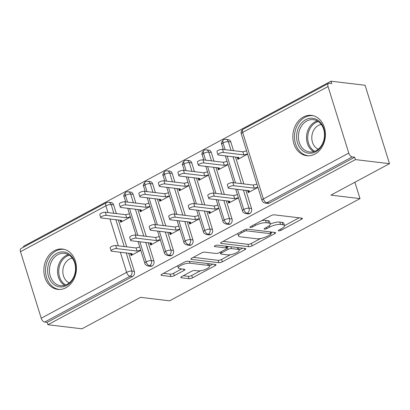 <?xml version="1.0" encoding="UTF-8"?>
<svg xmlns="http://www.w3.org/2000/svg" width="410" height="410" viewBox="0 0 410 410"><rect width="100%" height="100%" fill="white"/><g stroke="black" fill="none" stroke-linecap="round" stroke-linejoin="round"><path stroke-width="0.61" d="M278.672 230.861A1.789 0.528 162.7 0 0 281.086 230.271L301.447 219.335A2.557 0.753 162.7 0 0 302.365 218.392A2.557 0.753 162.7 0 0 301.842 218.125L274.362 214.84A2.557 0.753 162.7 0 0 270.923 215.686L250.556 226.622A1.789 0.528 162.7 0 0 249.915 227.284A1.789 0.528 162.7 0 0 250.284 227.468A1.789 0.528 162.7 0 0 252.693 226.879L255.327 225.464A8.179 2.404 162.7 0 1 266.346 222.753L268.637 223.025A8.179 2.404 162.7 0 1 270.313 223.886A8.179 2.404 162.7 0 1 267.387 226.904L264.752 228.319A1.789 0.528 162.7 0 0 264.112 228.98A1.789 0.528 162.7 0 0 264.481 229.164A1.789 0.528 162.7 0 0 266.889 228.575L269.524 227.16A8.179 2.404 162.7 0 1 280.542 224.449L282.833 224.721A8.179 2.404 162.7 0 1 284.504 225.582A8.179 2.404 162.7 0 1 281.583 228.601L278.949 230.015A1.789 0.528 162.7 0 0 278.308 230.676A1.789 0.528 162.7 0 0 278.672 230.861M54.381 250.695A20.31 16.226 96.8 0 1 62.561 249.06A20.31 16.226 96.8 0 1 76.347 265.998A20.31 16.226 96.8 0 1 65.923 287.758A20.31 16.226 96.8 0 1 57.743 289.393A20.31 16.226 96.8 0 1 43.957 272.46A20.31 16.226 96.8 0 1 54.381 250.695M303.349 117.019A20.31 16.226 96.8 0 1 311.533 115.384A20.31 16.226 96.8 0 1 325.32 132.322A20.31 16.226 96.8 0 1 314.895 154.083A20.31 16.226 96.8 0 1 306.711 155.718A20.31 16.226 96.8 0 1 292.924 138.78A20.31 16.226 96.8 0 1 303.349 117.019M181.722 276.555A2.557 0.753 162.7 0 0 180.81 277.498A2.557 0.753 162.7 0 0 181.333 277.765L189.041 278.687A2.557 0.753 162.7 0 0 192.485 277.842L215.101 265.695A2.557 0.753 162.7 0 0 216.014 264.757A2.557 0.753 162.7 0 0 215.491 264.486L188.016 261.201A2.557 0.753 162.7 0 0 184.572 262.051L161.955 274.193A2.557 0.753 162.7 0 0 161.043 275.136A2.557 0.753 162.7 0 0 161.566 275.402L170.878 276.519A2.557 0.753 162.7 0 0 174.322 275.669L183.998 270.472A2.557 0.753 162.7 0 0 184.915 269.529A2.557 0.753 162.7 0 0 184.387 269.262L179.77 268.709A6.837 2.009 162.7 0 1 178.37 267.991A6.837 2.009 162.7 0 1 182.455 264.701A6.837 2.009 162.7 0 1 190.025 263.205L208.116 265.367A6.837 2.009 162.7 0 1 209.515 266.085A6.837 2.009 162.7 0 1 205.43 269.375A6.837 2.009 162.7 0 1 197.861 270.872L194.847 270.513A2.557 0.753 162.7 0 0 191.403 271.358L181.722 276.555M328.051 86.561L242.669 132.404L263.389 198.932L348.772 153.089L328.051 86.561A3.905 2.05 61.8 0 1 328.538 83.399A3.905 2.05 61.8 0 1 329.276 83.276L331.762 83.573L331.024 81.195L365.079 85.265L389.5 163.672L355.444 159.603L354.701 157.23L352.216 156.933L266.833 202.776L269.324 203.073L354.701 157.23M389.5 163.672L330.916 195.129L360 198.604L169.607 300.827L140.527 297.347L81.949 328.805L47.893 324.735L355.444 159.603M248.65 246.682A2.557 0.753 162.7 0 0 252.094 245.836L274.71 233.69A2.557 0.753 162.7 0 0 275.622 232.752A2.557 0.753 162.7 0 0 275.1 232.48L247.625 229.195A2.557 0.753 162.7 0 0 244.181 230.046L221.564 242.187A2.557 0.753 162.7 0 0 220.652 243.13A2.557 0.753 162.7 0 0 221.174 243.396L248.65 246.682L247.912 244.309A2.557 0.753 162.7 0 0 251.356 243.458L260.57 238.512M244.908 249.695L222.287 261.836A2.557 0.753 162.7 0 1 218.848 262.687L191.373 259.402A2.557 0.753 162.7 0 1 190.845 259.13A2.557 0.753 162.7 0 1 191.762 258.192L201.438 252.996A2.557 0.753 162.7 0 1 204.882 252.145L216.024 253.477A2.557 0.753 162.7 0 0 219.468 252.632L225.889 249.183A2.557 0.753 162.7 0 0 226.802 248.24A2.557 0.753 162.7 0 0 226.279 247.973L214.681 246.584A1.789 0.528 162.7 0 1 214.312 246.4A1.789 0.528 162.7 0 1 215.383 245.539A1.789 0.528 162.7 0 1 217.361 245.144L245.298 248.486A2.557 0.753 162.7 0 1 245.821 248.752A2.557 0.753 162.7 0 1 244.908 249.695L244.498 248.388M360 198.604L354.906 182.25M348.772 153.089A3.905 2.05 61.8 0 0 352.216 156.933M47.893 324.735L47.15 322.357L44.664 322.06A3.905 2.05 -118.2 0 1 41.22 318.216L20.5 251.689A3.905 2.05 -118.2 0 1 20.987 248.527L106.369 202.683A3.905 2.05 -118.2 0 0 105.882 205.846L20.5 251.689M23.703 247.071L23.472 246.328L331.024 81.195M247.594 154.139L237.872 159.362L237.231 157.296M247.589 190.558L248.234 192.623L257.957 187.401M47.15 322.357L132.532 276.514L130.047 276.217L44.664 322.06M126.224 252.965L131.866 271.082L134.352 271.379L128.709 253.262M126.71 246.846L118.352 219.996M116.353 213.579L113.631 204.851L111.146 204.554L113.862 213.282M134.352 271.379A3.905 3.121 96.8 0 1 132.532 276.514M269.324 203.073A3.905 3.121 96.8 0 1 267.75 203.386L265.26 203.088A3.905 3.121 96.8 0 0 266.833 202.776A3.905 2.05 61.8 0 1 263.389 198.932A3.905 1.148 162.7 0 0 261.995 200.372A3.905 3.905 0 0 0 265.26 203.088M107.979 212.58L105.882 205.846A3.905 1.148 162.7 0 1 111.146 204.554A3.905 3.121 -83.2 0 0 108.681 202.248L111.166 202.545A3.905 3.121 96.8 0 1 113.631 204.851M145.75 242.479L151.392 260.596L153.878 260.893A3.905 3.121 96.8 0 1 152.059 266.029A3.905 3.121 96.8 0 1 150.588 266.295L148.097 265.998A3.905 3.121 96.8 0 0 149.573 265.731A3.905 2.05 -118.2 0 1 146.129 261.887L139.866 241.777M127.505 202.094L125.409 195.365A3.905 1.148 162.7 0 1 130.672 194.068A3.905 3.121 -83.2 0 0 128.207 191.762L130.693 192.059A3.905 3.121 96.8 0 1 133.158 194.366L130.672 194.068L133.388 202.796M153.878 260.893L148.236 242.776M146.237 236.36L137.878 209.515M135.879 203.099L133.158 194.366M120.068 220.201L120.709 222.266L130.431 217.049M130.426 253.467L131.072 255.532L140.794 250.31M165.276 231.993L170.919 250.11L173.409 250.407A3.905 3.121 96.8 0 1 171.59 255.548A3.905 3.121 96.8 0 1 170.114 255.809L167.623 255.512A3.905 3.121 96.8 0 0 169.099 255.245A3.905 2.05 -118.2 0 1 165.655 251.407L159.393 231.291M147.031 191.613L144.935 184.879A3.905 1.148 162.7 0 1 150.198 183.583A3.905 3.121 -83.2 0 0 147.733 181.281L150.219 181.579A3.905 3.121 96.8 0 1 152.684 183.88L150.198 183.583L152.92 192.316M173.409 250.407L167.767 232.291M165.768 225.874L157.404 199.029M155.405 192.613L152.684 183.88M139.595 209.72L140.235 211.78L149.958 206.563M149.952 242.981L150.598 245.047L160.32 239.824M184.802 221.513L190.445 239.624L192.936 239.927A3.905 3.121 96.8 0 1 191.116 245.062A3.905 3.121 96.8 0 1 189.64 245.323L187.15 245.026A3.905 3.121 96.8 0 0 188.626 244.765A3.905 2.05 -118.2 0 1 185.187 240.921L178.919 220.805M166.562 181.128L164.461 174.393A3.905 1.148 162.7 0 1 169.725 173.102A3.905 3.121 -83.2 0 0 167.26 170.796L169.75 171.093A3.905 3.121 96.8 0 1 172.215 173.399L169.725 173.102L172.446 181.83M192.936 239.927L187.293 221.81M185.294 215.393L176.93 188.544M174.932 182.127L172.215 173.399M159.121 199.234L159.762 201.3L169.484 196.077M169.479 232.496L170.124 234.561L179.846 229.344M204.329 211.027L209.971 229.144L212.462 229.441A3.905 3.121 96.8 0 1 210.643 234.576A3.905 3.121 96.8 0 1 209.167 234.838L206.681 234.54A3.905 3.121 96.8 0 0 208.152 234.279A3.905 2.05 -118.2 0 1 204.713 230.435L198.445 210.325M186.089 170.642L183.993 163.908A3.905 1.148 162.7 0 1 189.251 162.616A3.905 3.121 -83.2 0 0 186.786 160.31L189.276 160.607A3.905 3.121 96.8 0 1 191.742 162.913L189.251 162.616L191.972 171.344M212.462 229.441L206.819 211.324M204.821 204.908L196.457 178.058M194.458 171.641L191.742 162.913M178.647 188.749L179.288 190.814L189.01 185.592M189.01 222.015L189.651 224.075L199.373 218.858M223.86 200.541L229.503 218.658L231.988 218.955A3.905 3.121 96.8 0 1 230.169 224.091A3.905 3.121 96.8 0 1 228.693 224.357L226.207 224.06A3.905 3.121 96.8 0 0 227.683 223.793A3.905 2.05 -118.2 0 1 224.239 219.95L217.976 199.839M205.615 160.156L203.519 153.427A3.905 1.148 162.7 0 1 208.777 152.13A3.905 3.121 -83.2 0 0 206.312 149.824L208.803 150.121A3.905 3.121 96.8 0 1 211.268 152.428L208.777 152.13L211.498 160.863M231.988 218.955L226.346 200.838M224.347 194.422L215.988 167.577M213.989 161.161L211.268 152.428M198.173 178.263L198.819 180.328L208.541 175.111M208.536 211.529L209.177 213.595L218.899 208.372M243.386 190.055L249.029 208.172L251.514 208.47A3.905 3.121 96.8 0 1 249.695 213.61A3.905 3.121 96.8 0 1 248.219 213.871L245.733 213.574A3.905 3.121 96.8 0 0 247.209 213.313A3.905 2.05 -118.2 0 1 243.765 209.469L237.503 189.353M225.141 149.676L223.045 142.941A3.905 1.148 162.7 0 1 228.308 141.645A3.905 3.121 -83.2 0 0 225.843 139.344L228.329 139.641A3.905 3.121 96.8 0 1 230.794 141.942L228.308 141.645L231.025 150.378M251.514 208.47L245.872 190.353M243.873 183.936L235.514 157.091M233.515 150.675L230.794 141.942M217.7 167.782L218.345 169.842L228.068 164.625M228.062 201.043L228.703 203.109L238.425 197.886M223.342 149.46L221.743 144.33A3.905 1.148 162.7 0 1 223.045 142.941A3.905 2.05 -118.2 0 1 223.491 139.8A3.905 2.05 -118.2 0 1 223.532 139.779A3.905 3.905 0 0 1 225.843 139.344M235.504 182.937L227.14 156.092M249.695 213.61L247.209 213.313A3.905 3.121 96.8 0 0 249.029 208.172A3.905 1.148 162.7 0 0 243.765 209.469A3.905 1.148 162.7 0 0 242.464 210.858L235.704 189.138M203.816 159.941L202.217 154.811A3.905 1.148 162.7 0 1 203.519 153.427A3.905 2.05 -118.2 0 1 203.965 150.285A3.905 2.05 -118.2 0 1 204.001 150.265A3.905 3.905 0 0 1 206.312 149.824M215.978 193.423L207.614 166.573M230.169 224.091L227.683 223.793A3.905 3.121 96.8 0 0 229.503 218.658A3.905 1.148 162.7 0 0 224.239 219.95A3.905 1.148 162.7 0 0 222.937 221.338L216.178 199.624M184.29 170.427L182.691 165.297A3.905 1.148 162.7 0 1 183.993 163.908A3.905 2.05 -118.2 0 1 184.438 160.766A3.905 2.05 -118.2 0 1 184.474 160.746A3.905 3.905 0 0 1 186.786 160.31M196.446 203.908L188.087 177.058M210.643 234.576L208.152 234.279A3.905 3.121 96.8 0 0 209.971 229.144A3.905 1.148 162.7 0 0 204.713 230.435A3.905 1.148 162.7 0 0 203.411 231.824L196.646 210.11M164.764 180.912L163.165 175.782A3.905 1.148 162.7 0 1 164.461 174.393A3.905 2.05 -118.2 0 1 164.912 171.252A3.905 2.05 -118.2 0 1 164.948 171.231A3.905 3.905 0 0 1 167.26 170.796M176.92 214.389L168.561 187.544M191.116 245.062L188.626 244.765A3.905 3.121 96.8 0 0 190.445 239.624A3.905 1.148 162.7 0 0 185.187 240.921A3.905 1.148 162.7 0 0 183.885 242.31L177.12 220.59M145.232 191.398L143.638 186.268A3.905 1.148 162.7 0 1 144.935 184.879A3.905 2.05 -118.2 0 1 145.386 181.738A3.905 2.05 -118.2 0 1 145.422 181.717A3.905 3.905 0 0 1 147.733 181.281M157.394 224.875L149.03 198.03M171.59 255.548L169.099 255.245A3.905 3.121 96.8 0 0 170.919 250.11A3.905 1.148 162.7 0 0 165.655 251.407A3.905 1.148 162.7 0 0 164.359 252.791L157.594 231.076M125.706 201.879L124.112 196.749A3.905 1.148 162.7 0 1 125.409 195.365A3.905 2.05 -118.2 0 1 125.86 192.223A3.905 2.05 -118.2 0 1 125.896 192.203A3.905 3.905 0 0 1 128.207 191.762M137.868 235.36L129.504 208.511M152.059 266.029L149.573 265.731A3.905 3.121 96.8 0 0 151.392 260.596A3.905 1.148 162.7 0 0 146.129 261.887A3.905 1.148 162.7 0 0 144.833 263.276L138.067 241.562M284.504 225.582L283.766 223.209A8.179 2.404 162.7 0 0 282.09 222.348L282.833 224.721M270.339 224.034A8.179 2.404 162.7 0 1 279.805 222.071L282.09 222.348M270.313 223.886L269.57 221.513A8.179 2.404 162.7 0 0 267.894 220.652L268.637 223.025M261.703 220.636A8.179 2.404 162.7 0 1 265.608 220.375L267.894 220.652M284.525 225.649L299.141 217.802M223.132 241.346L247.912 244.309M270.825 233.008L272.404 232.157M270.467 234.571A1.789 0.528 162.7 0 0 271.107 233.91A1.789 0.528 162.7 0 0 270.738 233.72L246.62 230.84A1.789 0.528 162.7 0 0 244.211 231.43L241.434 232.921A8.179 2.404 162.7 0 0 238.507 235.94A8.179 2.404 162.7 0 0 240.183 236.801L256.67 238.769A8.179 2.404 162.7 0 0 267.689 236.063L270.467 234.571M237.754 233.495A8.179 2.404 162.7 0 0 237.769 233.562L238.507 235.94M242.597 248.163L239.214 249.977M230.369 254.728L221.549 259.463L222.287 261.836M193.33 257.347L218.105 260.309A2.557 0.753 162.7 0 0 221.549 259.463M227.591 254.861A6.837 2.009 162.7 0 0 235.161 253.365A6.837 2.009 162.7 0 0 239.245 250.074A6.837 2.009 162.7 0 0 237.841 249.352L231.471 248.593A2.557 0.753 162.7 0 0 228.027 249.439L221.605 252.888A2.557 0.753 162.7 0 0 220.693 253.831A2.557 0.753 162.7 0 0 221.215 254.097L227.591 254.861M239.245 250.074L238.502 247.696A6.837 2.009 162.7 0 0 238.492 247.671M228.688 246.497A2.557 0.753 162.7 0 0 227.289 247.061L228.027 249.439M226.561 247.455L227.289 247.061M209.515 266.085L208.772 263.712A6.837 2.009 162.7 0 0 208.767 263.681M163.523 273.352L170.135 274.141A2.557 0.753 162.7 0 0 173.579 273.296L181.691 268.939M183.29 275.715L188.303 276.314A2.557 0.753 162.7 0 0 191.742 275.464L200.51 270.759M209.469 265.946L212.795 264.163M217.915 154.724L216.957 151.638A3.254 0.958 -17.3 0 1 218.899 150.07A3.254 0.958 -17.3 0 1 222.502 149.358L223.465 152.448A3.254 0.958 162.7 0 0 219.862 153.161A3.254 0.958 162.7 0 0 217.915 154.724A3.254 0.958 162.7 0 0 218.581 155.067L238.953 157.501L238.456 159.044L237.938 157.384M247.543 153.97L243.837 154.883L223.465 152.448M246.579 150.88L242.874 151.792L222.502 149.358M242.874 151.792L243.837 154.883M228.278 187.99L227.314 184.9A3.254 0.958 -17.3 0 1 229.262 183.337A3.254 0.958 -17.3 0 1 232.865 182.624L233.823 185.709A3.254 0.958 162.7 0 0 230.22 186.422A3.254 0.958 162.7 0 0 228.278 187.99A3.254 0.958 162.7 0 0 228.944 188.333L249.316 190.768L248.819 192.31L248.301 190.645M232.865 182.624L253.236 185.059L256.942 184.146M233.823 185.709L254.195 188.144L257.9 187.232M254.195 188.144L253.236 185.059M198.389 165.209L197.425 162.119A3.254 0.958 -17.3 0 1 199.373 160.556A3.254 0.958 -17.3 0 1 202.976 159.844L203.939 162.934A3.254 0.958 162.7 0 0 200.336 163.646A3.254 0.958 162.7 0 0 198.389 165.209A3.254 0.958 162.7 0 0 199.055 165.553L219.427 167.987L218.93 169.53L218.412 167.864M228.016 164.456L224.311 165.368L203.939 162.934M227.053 161.366L223.347 162.278L202.976 159.844M223.347 162.278L224.311 165.368M178.862 175.695L177.899 172.605A3.254 0.958 -17.3 0 1 179.846 171.042A3.254 0.958 -17.3 0 1 183.449 170.329L184.413 173.415A3.254 0.958 162.7 0 0 180.805 174.127A3.254 0.958 162.7 0 0 178.862 175.695A3.254 0.958 162.7 0 0 179.529 176.039L199.901 178.473L199.403 180.016L198.886 178.35M208.485 174.942L204.78 175.849L184.413 173.415M207.527 171.851L203.821 172.764L183.449 170.329M203.821 172.764L204.78 175.849M159.336 186.181L158.373 183.091A3.254 0.958 -17.3 0 1 160.315 181.522A3.254 0.958 -17.3 0 1 163.923 180.81L164.881 183.9A3.254 0.958 162.7 0 0 161.279 184.613A3.254 0.958 162.7 0 0 159.336 186.181A3.254 0.958 162.7 0 0 160.002 186.519L180.374 188.954L179.877 190.496L179.36 188.836M188.959 185.422L185.253 186.335L164.881 183.9M187.995 182.337L184.295 183.244L163.923 180.81M184.295 183.244L185.253 186.335M139.81 196.662L138.846 193.576A3.254 0.958 -17.3 0 1 140.789 192.008A3.254 0.958 -17.3 0 1 144.397 191.296L145.355 194.386A3.254 0.958 162.7 0 0 141.752 195.098A3.254 0.958 162.7 0 0 139.81 196.662A3.254 0.958 162.7 0 0 140.476 197.005L160.848 199.439L160.351 200.982L159.828 199.316M169.433 195.908L165.727 196.82L145.355 194.386M168.469 192.818L164.764 193.73L144.397 191.296M164.764 193.73L165.727 196.82M208.751 198.476L207.788 195.385A3.254 0.958 -17.3 0 1 209.73 193.817A3.254 0.958 -17.3 0 1 213.338 193.105L214.297 196.195A3.254 0.958 162.7 0 0 210.694 196.908A3.254 0.958 162.7 0 0 208.751 198.476A3.254 0.958 162.7 0 0 209.418 198.814L229.79 201.248L229.292 202.791L228.775 201.131M213.338 193.105L233.705 195.539L237.41 194.632M214.297 196.195L234.669 198.63L238.374 197.717M234.669 198.63L233.705 195.539M189.225 208.957L188.262 205.871A3.254 0.958 -17.3 0 1 190.204 204.303A3.254 0.958 -17.3 0 1 193.807 203.591L194.77 206.681A3.254 0.958 162.7 0 0 191.168 207.393A3.254 0.958 162.7 0 0 189.225 208.957A3.254 0.958 162.7 0 0 189.891 209.3L210.263 211.734L209.766 213.277L209.243 211.611M193.807 203.591L214.179 206.025L217.884 205.113M194.77 206.681L215.142 209.115L218.848 208.203M215.142 209.115L214.179 206.025M169.694 219.442L168.736 216.352A3.254 0.958 -17.3 0 1 170.678 214.789A3.254 0.958 -17.3 0 1 174.281 214.076L175.244 217.162A3.254 0.958 162.7 0 0 171.641 217.874A3.254 0.958 162.7 0 0 169.694 219.442A3.254 0.958 162.7 0 0 170.36 219.786L190.732 222.22L190.235 223.763L189.717 222.097M174.281 214.076L194.653 216.511L198.358 215.598M175.244 217.162L195.616 219.596L199.321 218.689M195.616 219.596L194.653 216.511M150.168 229.928L149.204 226.838A3.254 0.958 -17.3 0 1 151.152 225.269A3.254 0.958 -17.3 0 1 154.754 224.557L155.718 227.647A3.254 0.958 162.7 0 0 152.115 228.36A3.254 0.958 162.7 0 0 150.168 229.928A3.254 0.958 162.7 0 0 150.834 230.271L171.206 232.706L170.709 234.248L170.191 232.583M154.754 224.557L175.126 226.996L178.832 226.084M155.718 227.647L176.09 230.082L179.795 229.169M176.09 230.082L175.126 226.996M305.681 119.699A17.574 14.037 96.8 0 1 323.859 128.658A17.574 14.037 96.8 0 1 315.674 151.777A17.574 14.037 96.8 0 1 297.496 142.813A17.574 14.037 96.8 0 1 305.681 119.699M316.079 150.68A16.272 13.002 -83.2 0 0 324.433 133.24A16.272 13.002 -83.2 0 0 313.383 119.674A16.272 13.002 -83.2 0 0 306.829 120.981A16.272 13.002 -83.2 0 0 298.475 138.421A16.272 13.002 -83.2 0 0 309.524 151.987A16.272 13.002 -83.2 0 0 316.079 150.68M318.268 149.204A12.812 10.235 96.8 0 1 311.795 137.668A12.812 10.235 96.8 0 1 318.432 125.404A12.812 10.235 96.8 0 1 321.225 124.435M313.358 115.738A20.177 16.118 -83.2 0 0 313.071 115.702A20.177 16.118 -83.2 0 0 304.943 117.321A20.177 16.118 -83.2 0 0 294.585 138.949A20.177 16.118 -83.2 0 0 308.284 155.774A20.177 16.118 -83.2 0 0 308.571 155.805M56.713 253.375A17.574 14.037 96.8 0 1 74.886 262.333A17.574 14.037 96.8 0 1 66.702 285.452A17.574 14.037 96.8 0 1 48.523 276.489A17.574 14.037 96.8 0 1 56.713 253.375M67.107 284.356A16.272 13.002 -83.2 0 0 75.46 266.915A16.272 13.002 -83.2 0 0 64.416 253.349A16.272 13.002 -83.2 0 0 57.856 254.656A16.272 13.002 -83.2 0 0 49.507 272.096A16.272 13.002 -83.2 0 0 60.552 285.662A16.272 13.002 -83.2 0 0 67.107 284.356M69.295 282.88A12.812 10.235 96.8 0 1 62.827 271.343A12.812 10.235 96.8 0 1 69.459 259.084A12.812 10.235 96.8 0 1 72.252 258.11M64.39 249.413A20.177 16.118 -83.2 0 0 64.098 249.377A20.177 16.118 -83.2 0 0 55.97 250.997A20.177 16.118 -83.2 0 0 45.612 272.624A20.177 16.118 -83.2 0 0 59.312 289.45A20.177 16.118 -83.2 0 0 59.599 289.481M120.279 207.147L119.32 204.057A3.254 0.958 -17.3 0 1 121.263 202.494A3.254 0.958 -17.3 0 1 124.865 201.781L125.829 204.867A3.254 0.958 162.7 0 0 122.226 205.579A3.254 0.958 162.7 0 0 120.279 207.147A3.254 0.958 162.7 0 0 120.95 207.491L141.317 209.925L140.82 211.468L140.302 209.802M149.906 206.394L146.201 207.301L125.829 204.867M148.943 203.304L145.237 204.216L124.865 201.781M145.237 204.216L146.201 207.301M130.641 240.409L129.678 237.323A3.254 0.958 -17.3 0 1 131.625 235.755A3.254 0.958 -17.3 0 1 135.228 235.043L136.192 238.133A3.254 0.958 162.7 0 0 132.584 238.845A3.254 0.958 162.7 0 0 130.641 240.409A3.254 0.958 162.7 0 0 131.308 240.752L151.679 243.186L151.182 244.729L150.665 243.068M135.228 235.043L155.6 237.477L159.305 236.565M136.192 238.133L156.564 240.567L160.264 239.655M156.564 240.567L155.6 237.477M100.752 217.633L99.794 214.543A3.254 0.958 -17.3 0 1 101.736 212.98A3.254 0.958 -17.3 0 1 105.339 212.262L106.303 215.352A3.254 0.958 162.7 0 0 102.7 216.065A3.254 0.958 162.7 0 0 100.752 217.633A3.254 0.958 162.7 0 0 101.419 217.976L121.79 220.411L121.293 221.953L120.776 220.288M130.38 216.875L126.675 217.787L106.303 215.352M129.416 213.789L125.711 214.702L105.339 212.262M125.711 214.702L126.675 217.787M111.115 250.894L110.152 247.809A3.254 0.958 -17.3 0 1 112.099 246.241A3.254 0.958 -17.3 0 1 115.702 245.528L116.66 248.619A3.254 0.958 162.7 0 0 113.057 249.331A3.254 0.958 162.7 0 0 111.115 250.894A3.254 0.958 162.7 0 0 111.781 251.238L132.153 253.672L131.656 255.215L131.138 253.549M115.702 245.528L136.074 247.963L139.779 247.051M116.66 248.619L137.032 251.053L140.738 250.141M137.032 251.053L136.074 247.963M280.712 229.067L281.086 230.271M252.319 225.674L252.693 226.879M266.515 227.371L266.889 228.575M328.538 83.399L243.156 129.242A3.905 2.05 61.8 0 0 242.669 132.404A3.905 1.148 162.7 0 0 241.275 133.845L261.995 200.372M41.22 318.216L126.603 272.373L120.34 252.263M118.341 245.841L109.977 218.996M130.047 276.217A3.905 2.05 -118.2 0 1 126.603 272.373A3.905 1.148 162.7 0 1 131.866 271.082A3.905 3.121 96.8 0 1 130.047 276.217M233.023 156.794L241.387 183.639M213.497 167.28L221.861 194.125M193.971 177.761L202.33 204.61M174.445 188.246L182.804 215.091M154.918 198.732L163.277 225.577M135.387 209.218L143.751 236.063M115.861 219.698L124.225 246.548M279.805 222.071L280.542 224.449M269.103 225.813L269.524 227.16M265.608 220.375L266.346 222.753M254.953 224.26L255.327 225.464M301.042 218.028L301.447 219.335M220.928 242.612L221.174 243.396M274.305 232.383L274.71 233.69M251.356 243.458L252.094 245.836M270.169 231.891L270.738 233.72M246.154 229.328L246.62 230.84M243.837 230.23L244.211 231.43M241.059 231.722L241.434 232.921M218.105 260.309L218.848 262.687M191.127 258.613L191.373 259.402M225.71 246.143L226.279 247.973M214.507 246.036L214.681 246.584M237.272 247.522L237.841 249.352M230.902 246.764L231.471 248.593M221.231 251.684L221.605 252.888M207.542 263.538L208.116 265.367M189.456 261.375L190.025 263.205M183.593 269.165L183.998 270.472M173.579 273.296L174.322 275.669M170.135 274.141L170.878 276.519M161.32 274.618L161.566 275.402M214.696 264.388L215.101 265.695M191.742 275.464L192.485 277.842M188.303 276.314L189.041 278.687M181.087 276.981L181.333 277.765M313.67 151.654A16.272 13.002 96.8 0 1 306.521 136.807A16.272 13.002 96.8 0 1 314.931 121.949A16.272 13.002 96.8 0 1 317.34 120.97M318.273 121.56A15.739 12.572 -83.2 0 0 315.854 122.528A15.739 12.572 -83.2 0 0 307.72 136.955A15.739 12.572 -83.2 0 0 314.721 151.305M64.703 285.329A16.272 13.002 96.8 0 1 57.554 270.482A16.272 13.002 96.8 0 1 65.959 255.625A16.272 13.002 96.8 0 1 68.367 254.646M69.305 255.235A15.739 12.572 -83.2 0 0 66.881 256.204A15.739 12.572 -83.2 0 0 58.748 270.631A15.739 12.572 -83.2 0 0 65.749 284.981M243.156 129.242A3.905 3.905 0 0 0 241.275 133.845M221.743 144.33C220.918 143.608 221.502 142.101 223.491 139.8M233.705 182.722L225.341 155.877M242.464 210.858C242.525 211.97 243.612 212.877 245.733 213.574M202.217 154.811C201.392 154.093 201.976 152.582 203.965 150.285M214.179 193.207L205.815 166.363M222.937 221.338C222.999 222.456 224.085 223.363 226.207 224.06M182.691 165.297C181.866 164.579 182.45 163.067 184.438 160.766M194.647 203.693L186.289 176.843M203.411 231.824C203.473 232.941 204.559 233.843 206.681 234.54M163.165 175.782C162.339 175.06 162.924 173.553 164.912 171.252M175.121 214.174L166.762 187.329M183.885 242.31C183.941 243.422 185.033 244.329 187.15 245.026M143.638 186.268C142.813 185.546 143.392 184.034 145.386 181.738M155.595 224.659L147.231 197.815M164.359 252.791C164.415 253.908 165.507 254.815 167.623 255.512M108.681 202.248A3.905 3.905 0 0 0 106.369 202.683M124.112 196.749C123.287 196.031 123.866 194.519 125.86 192.223M136.069 235.145L127.705 208.295M144.833 263.276C144.889 264.394 145.98 265.301 148.097 265.998M270.487 231.932L271.107 233.91M226.166 246.195L226.802 248.24M220.196 252.242L220.693 253.831M177.673 265.752L178.37 267.991M308.284 155.774L308.551 155.805M313.071 115.702L313.337 115.733M59.312 289.45L59.578 289.481M64.098 249.377L64.365 249.408"/></g></svg>

